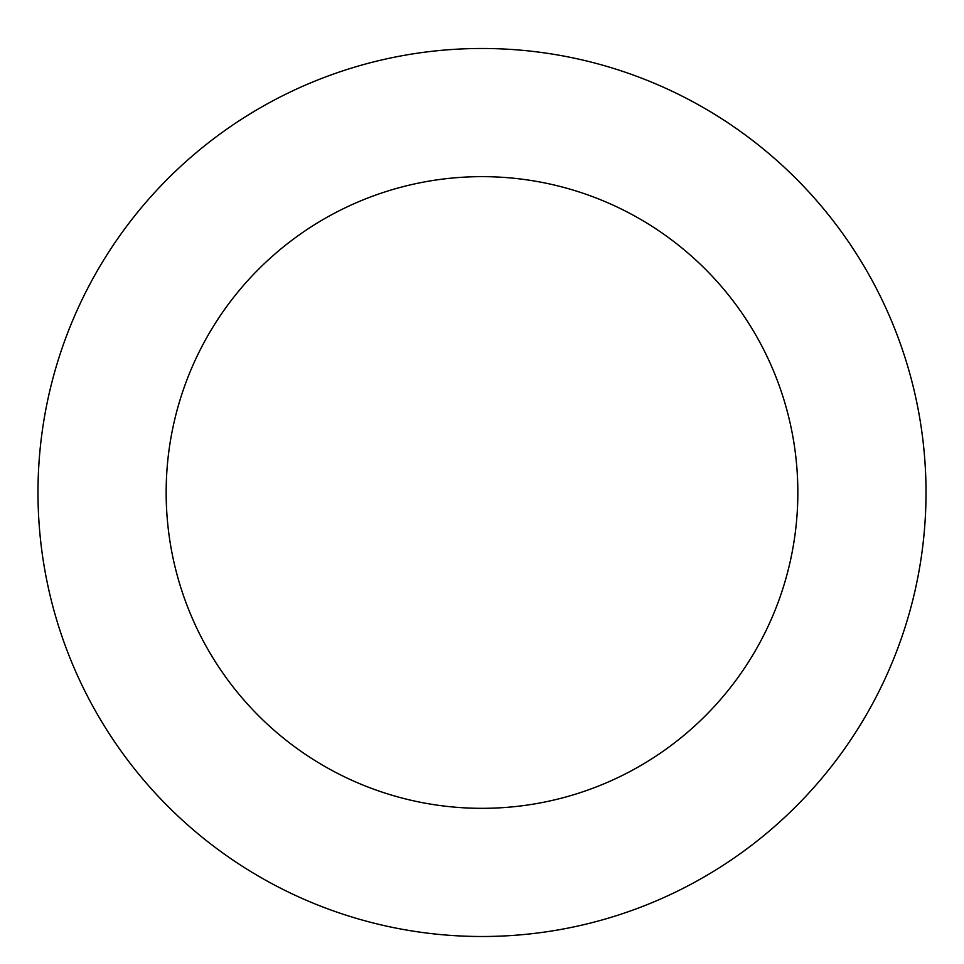 <?xml version="1.0" encoding="UTF-8"?>
<svg xmlns="http://www.w3.org/2000/svg" width="964" height="964" viewBox="0 0 964 964"><rect width="100%" height="100%" fill="white"/><g stroke="black" fill="none" stroke-linecap="round" stroke-linejoin="round"><path stroke-width="1.45" d="M780.888 164.145A444.006 444.006 0 0 0 48.2 397.831A444.006 444.006 0 0 0 616.912 915.511A444.006 444.006 0 0 0 780.888 164.145M694.61 258.93A315.831 315.831 0 0 0 173.424 425.16A315.831 315.831 0 0 0 577.966 793.396A315.831 315.831 0 0 0 694.61 258.93"/></g></svg>

